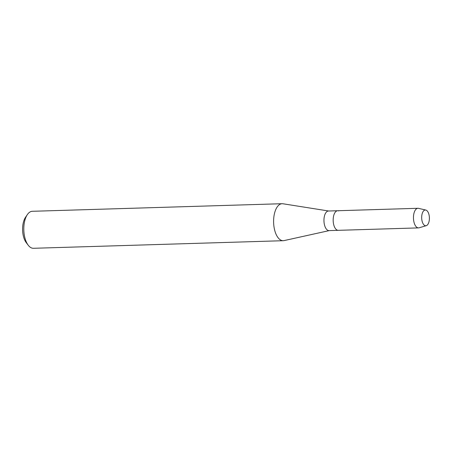 <?xml version="1.0" encoding="UTF-8"?>
<svg xmlns="http://www.w3.org/2000/svg" width="452" height="452" viewBox="0 0 452 452"><rect width="100%" height="100%" fill="white"/><g stroke="black" fill="none" stroke-linecap="round" stroke-linejoin="round"><path stroke-width="0.68" d="M424.97 225.599A7.876 3.853 88.3 0 0 429.36 219.395A7.876 3.853 88.3 0 0 426.106 210.146A7.876 3.853 88.3 0 0 421.722 216.35A7.876 3.853 88.3 0 0 424.97 225.599A7.876 3.853 88.3 0 0 426.276 225.667A7.876 3.853 88.3 0 0 429.4 218.067A7.876 3.853 88.3 0 0 426.106 210.146A7.876 3.853 88.3 0 0 425.801 210.05A7.876 3.853 88.3 0 0 421.699 216.661A7.876 3.853 88.3 0 0 424.97 225.599M338.678 210.914A9.803 4.797 88.3 0 0 337.672 210.734L328.457 211.011A9.803 4.797 88.3 0 0 323.954 219.932A9.803 4.797 88.3 0 0 328.05 230.424A9.803 4.797 88.3 0 0 329.05 230.61L338.271 230.328A9.803 4.797 88.3 0 1 337.265 230.147A9.803 4.797 88.3 0 0 338.271 230.328L418.558 227.893A9.803 4.797 88.3 0 0 419.173 227.791L426.276 225.667M328.677 211.005L282.941 203.767A18.504 9.057 88.3 0 0 282.104 203.711A18.504 9.057 88.3 0 0 273.607 220.548A18.504 9.057 88.3 0 0 281.33 240.357A18.504 9.057 88.3 0 0 283.229 240.707A18.504 9.057 88.3 0 0 284.059 240.6L329.271 230.599M282.104 203.711L32.307 211.293A18.504 9.057 88.3 0 0 27.323 214.638A18.504 9.057 88.3 0 0 28.25 245.255A18.504 9.057 88.3 0 0 31.533 247.939A18.504 9.057 88.3 0 0 33.425 248.289L283.229 240.707M27.323 214.638L25.504 217.316A15.334 7.503 88.3 0 0 26.278 242.69L28.25 245.255M337.672 210.734A9.803 4.797 88.3 0 0 333.169 219.649A9.803 4.797 88.3 0 0 337.265 230.147A9.803 4.797 88.3 0 1 333.169 219.649A9.803 4.797 88.3 0 1 337.672 210.734L417.959 208.293A9.803 4.797 88.3 0 0 413.456 217.214A9.803 4.797 88.3 0 0 417.552 227.706A9.803 4.797 88.3 0 0 418.558 227.893M425.801 210.05L418.58 208.361A9.803 4.797 88.3 0 0 417.959 208.293"/></g></svg>

